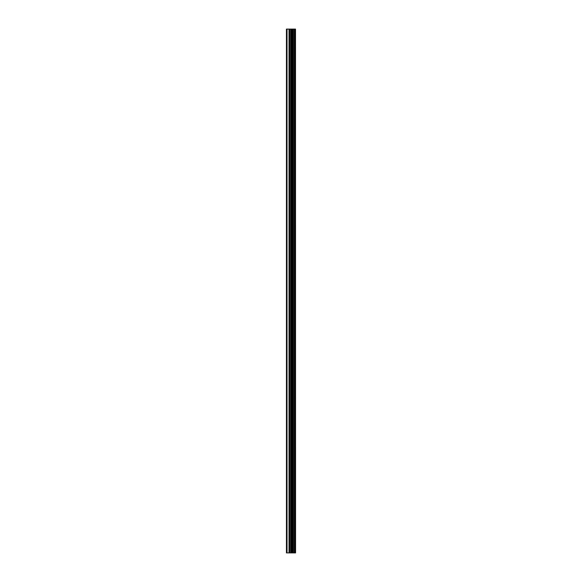 <?xml version="1.0" encoding="UTF-8"?>
<svg xmlns="http://www.w3.org/2000/svg" width="582" height="582" viewBox="0 0 582 582"><rect width="100%" height="100%" fill="white"/><g stroke="black" fill="none" stroke-linecap="round" stroke-linejoin="round"><path stroke-width="0.87" d="M295.503 29.1L295.561 552.9L295.503 29.1L286.439 29.1L286.439 552.9L287.028 552.9L287.028 29.1M287.028 552.9L295.503 552.9M292.55 552.9L292.55 29.1M295.394 552.9L295.394 29.1M294.594 552.9L294.594 29.1M294.419 552.9L294.419 29.1M293.437 552.9L293.437 29.1M293.263 552.9L293.263 29.1M292.506 552.9L292.506 29.1M292.069 552.9L292.069 29.1M291.647 552.9L291.647 29.1M291.102 552.9L291.102 29.1M290.68 552.9L290.68 29.1M289.64 552.9L289.64 29.1M289.021 552.9L289.021 29.1"/></g></svg>
